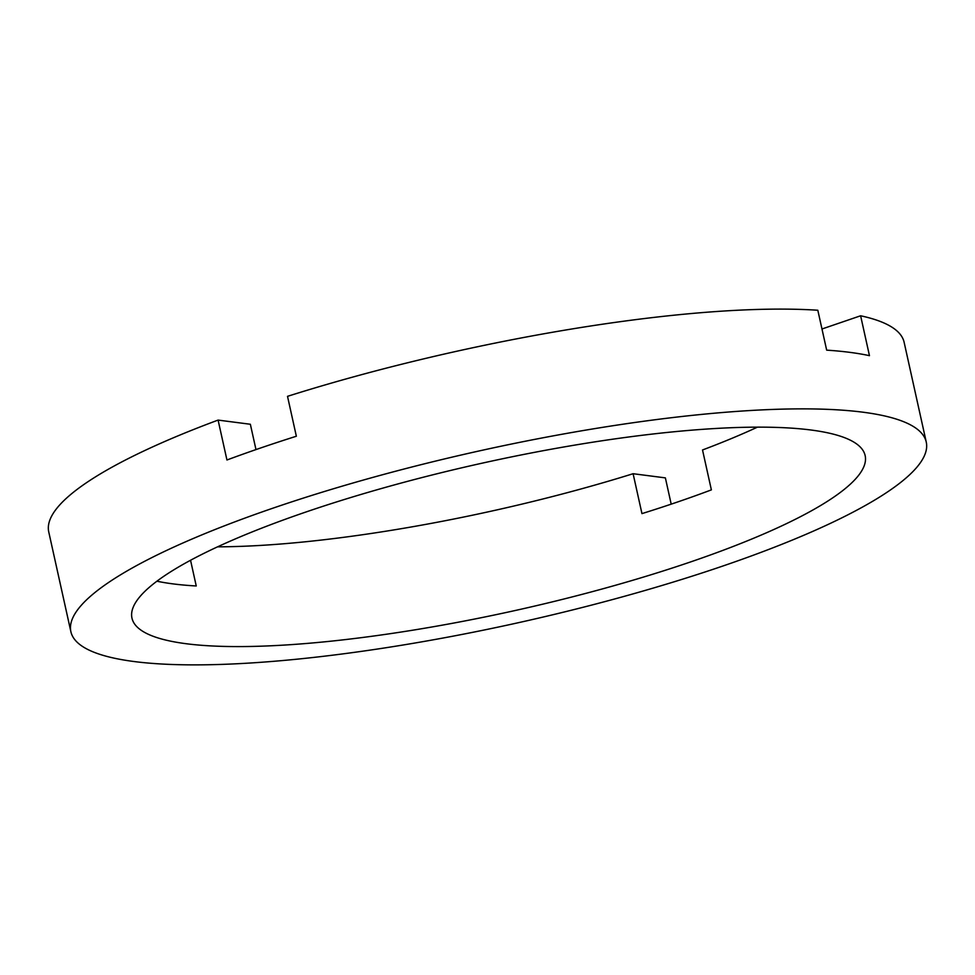 <?xml version="1.0" encoding="UTF-8"?>
<svg xmlns="http://www.w3.org/2000/svg" width="975" height="975" viewBox="0 0 975 975"><rect width="100%" height="100%" fill="white"/><g stroke="black" fill="none" stroke-linecap="round" stroke-linejoin="round"><path stroke-width="1.46" d="M255.974 449.585L250.356 424.259L218.095 420.091A438.08 88.091 -12.5 0 0 48.75 531.936L70.87 631.678A438.08 88.091 -12.5 0 1 273.902 507.841A438.08 88.091 -12.5 0 1 926.25 442.053A438.08 88.091 -12.5 0 1 723.218 565.902A438.08 88.091 -12.5 0 1 70.87 631.678M190.552 560.259L196.243 585.975A375.497 75.502 -12.5 0 1 156.902 581.21M671.202 504.16L665.377 477.884L633.104 473.716A375.497 75.502 -12.5 0 1 217.559 546.829M633.104 473.716L641.952 513.618A375.497 75.502 -12.5 0 0 677.857 501.893A375.497 75.502 -12.5 0 0 711.372 489.877L702.524 449.975A375.497 75.502 -12.5 0 0 757.441 427.148M691.129 561.746A375.497 75.502 -12.5 0 1 131.966 618.138A375.497 75.502 -12.5 0 1 305.992 511.985A375.497 75.502 -12.5 0 1 865.154 455.593A375.497 75.502 -12.5 0 1 691.129 561.746M218.095 420.091L226.943 459.993A438.08 88.091 -12.5 0 1 260.63 447.988A438.08 88.091 -12.5 0 1 296.351 436.239L287.515 396.337A438.08 88.091 -12.5 0 1 817.818 310.245L826.666 350.147A438.08 88.091 -12.5 0 1 869.456 355.668L860.62 315.778A438.08 88.091 -12.5 0 1 904.13 342.298L926.25 442.053M860.62 315.778L821.986 328.989"/></g></svg>
